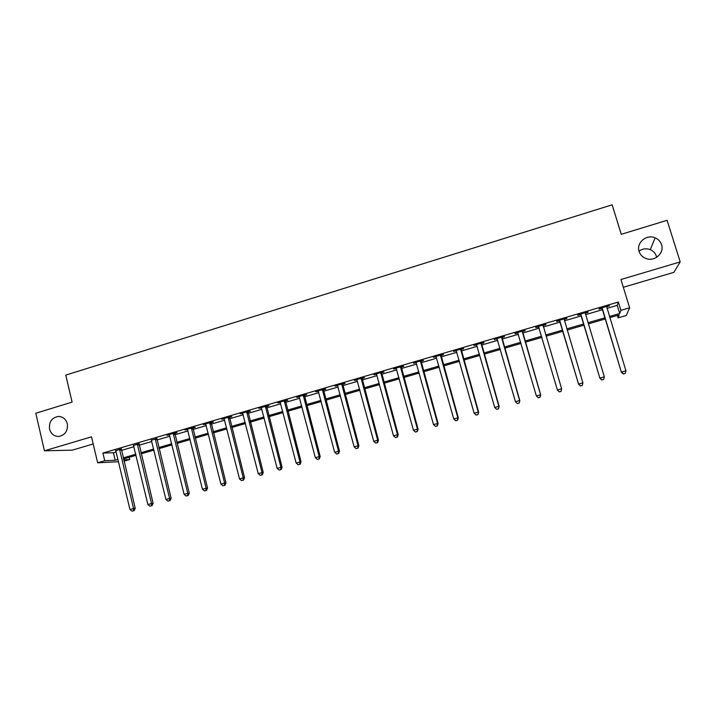 <?xml version="1.0" encoding="UTF-8"?>
<svg xmlns="http://www.w3.org/2000/svg" width="716" height="716" viewBox="0 0 716 716"><rect width="100%" height="100%" fill="white"/><g stroke="black" fill="none" stroke-linecap="round" stroke-linejoin="round"><path stroke-width="1.07" d="M67.322 423.774C68.065 430.755 65.272 434.979 58.945 436.447C54.174 436.483 51.042 434.039 49.556 429.126C48.84 422.055 51.695 417.831 58.121 416.461C62.793 416.506 65.854 418.95 67.322 423.774M639.012 251.137C642.52 248.667 646.271 248.166 650.28 249.633C653.296 250.94 655.301 253.097 656.321 256.113L656.617 257.348M661.548 244.693C664.546 252.963 654.827 261.823 646.315 258.628C642.7 257.339 640.292 254.95 639.111 251.45C636.005 242.885 646.53 233.899 655.122 237.828C658.326 239.207 660.465 241.498 661.548 244.693M129.202 457.309L129.73 459.529L123.957 461.202M623.332 287.286L673.837 272.357L680.2 261.904L667.106 220.304L621.255 234.311L612.162 204.821L65.765 375.103L72.101 402.124L35.8 413.221L44.437 450.812L72.271 450.149L93.205 443.965M606.971 308.372L617.246 305.374L618.364 302.009L620.915 310.341L629.624 307.799L626.285 315.479L618.096 317.859L619.197 314.924L609.79 317.653M617.362 315.452L618.096 317.859M618.364 302.009L102.916 453.067L113.414 452.736L116.234 451.912M121.38 450.409L133.973 446.721M139.083 445.227L151.846 441.495M156.92 440.009L169.853 436.232M174.892 434.755L187.995 430.925M192.989 429.457L206.271 425.581M211.229 424.123L224.681 420.194M229.603 418.753L243.225 414.77M248.112 413.338L261.922 409.301M266.755 407.887L280.753 403.788M285.55 402.392L299.727 398.239M304.479 396.852L318.844 392.654M323.551 391.276L338.113 387.016M342.776 385.647L357.526 381.333M362.144 379.99L377.09 375.614M381.664 374.28L396.798 369.85M401.327 368.525L416.667 364.041M421.151 362.726L436.688 358.179M441.119 356.881L456.871 352.281M461.256 351.001L477.214 346.329M481.546 345.067L497.71 340.333M501.988 339.08L518.375 334.291M522.599 333.056L539.202 328.197M543.381 326.97L560.109 322.084M564.414 320.822L581.177 315.917M585.607 314.628L602.425 309.706M606.586 306.949L609.405 305.616L599.122 308.623L599.006 309.16L601.78 308.354M585.223 313.196L587.961 312.4L588.024 311.872L577.821 314.861L577.794 315.371L580.551 314.566M564.101 319.381L566.83 318.584L566.812 318.083L556.69 321.054L556.753 321.538L559.482 320.732M543.167 325.512L545.878 324.715L545.762 324.25L535.729 327.194L535.881 327.651L538.584 326.854M522.394 331.598L525.088 330.81L524.891 330.362L514.929 333.28L515.162 333.71L517.856 332.922M501.791 337.63L504.458 336.842L504.18 336.43L494.3 339.321L497.271 338.954M481.34 343.617L483.998 342.839L483.631 342.445L473.831 345.318L476.775 344.951M461.059 349.551L463.691 348.781L463.243 348.415L453.514 351.27L456.441 350.903M440.931 355.44L443.544 354.68L443.016 354.339L433.368 357.168L436.268 356.81M420.963 361.294L423.55 360.533L422.95 360.22L413.374 363.03L416.247 362.672M401.148 367.093L403.717 366.341L403.036 366.055L393.531 368.838L396.387 368.489M381.476 372.848L384.027 372.105L383.275 371.837L373.841 374.602L376.679 374.262M361.965 378.567L364.498 377.824L363.665 377.583L354.304 380.321L357.114 379.981M342.597 384.232L345.112 383.499L344.208 383.284L334.918 386.005L337.71 385.664M323.381 389.862L325.878 389.128L324.903 388.94L315.684 391.634L318.45 391.303M304.309 395.447L306.788 394.722L305.732 394.552L296.585 397.228L299.333 396.906M285.38 400.987L287.841 400.271L286.722 400.119L277.638 402.777L280.368 402.455M266.594 406.491L269.028 405.775L267.847 405.65L258.834 408.281L261.537 407.968M247.951 411.942L250.367 411.235L249.114 411.136L240.173 413.75L242.849 413.436M229.442 417.365L231.841 416.658L230.525 416.578L221.647 419.173L224.305 418.869M211.077 422.744L213.458 422.046L212.07 421.984L203.263 424.561L205.904 424.257M192.846 428.079L195.208 427.389L193.75 427.345L185.005 429.904L187.628 429.609M174.74 433.377L177.094 432.697L175.572 432.67L166.891 435.212L169.495 434.916M156.777 438.64L151.488 440.188M138.94 443.857L133.624 445.415M121.237 449.048L115.885 450.615M118.57 461.713L97.644 462.796L91.514 436.823L44.437 450.812M97.644 462.796L104.733 460.737L115.195 460.227L118.015 459.412M102.916 453.067L104.733 460.737M680.2 261.904L620.951 279.517L629.624 307.799M123.635 459.824L129.73 459.529M605.235 318.978L588.391 323.874M583.961 325.162L567.162 330.04M562.848 331.293L546.093 336.162M541.905 337.379L525.275 342.212M521.042 343.438L504.637 348.209M500.35 349.453L484.15 354.16M479.818 355.422L463.834 360.067M459.439 361.338L443.669 365.93M439.23 367.219L423.657 371.738M419.173 373.045L403.806 377.511M399.277 378.827L384.107 383.23M379.525 384.564L364.56 388.913M359.933 390.256L345.166 394.552M340.494 395.912L325.914 400.146M321.198 401.515L306.806 405.695M302.045 407.082L287.85 411.208M283.044 412.604L269.028 416.676M264.186 418.081L250.349 422.1M245.463 423.523L231.814 427.488M226.882 428.92L213.413 432.84M208.446 434.281L195.146 438.147M190.143 439.597L177.022 443.41M171.974 444.878L159.024 448.637M153.94 450.122L141.159 453.828M136.04 455.322L123.429 458.983M609.441 316.49L619.725 313.501L620.915 310.341M123.17 457.909L135.78 454.248M140.9 452.754L153.68 449.039M158.764 447.563L171.715 443.795M176.754 442.327L189.874 438.514M194.877 437.055L208.177 433.189M213.144 431.748L226.605 427.828M231.536 426.396L245.185 422.431M250.072 421.008L263.9 416.981M268.742 415.575L282.757 411.503M287.555 410.107L301.758 405.972M306.52 404.594L320.902 400.405M325.619 399.036L340.19 394.793M344.861 393.433L359.629 389.146M364.256 387.795L379.22 383.445M383.803 382.111L398.964 377.699M403.502 376.383L418.86 371.917M423.344 370.611L438.917 366.082M443.347 364.793L459.117 360.211M463.512 358.931L479.487 354.286M483.828 353.024L500.019 348.316M504.306 347.072L520.711 342.293M524.944 341.067L541.565 336.234M545.753 335.007L562.508 330.139M566.812 328.886L583.612 323.999M588.042 322.71L604.886 317.815M617.246 305.374L619.725 313.501M113.414 452.736L115.195 460.227M609.11 305.696L609.253 306.162M587.818 311.934L587.961 312.4M566.696 318.119L566.83 318.584M545.744 324.259L545.878 324.715M535.738 327.185L535.881 327.651M515.028 333.253L515.162 333.71M494.488 339.268L494.613 339.724M474.099 345.237L474.225 345.694M453.872 351.162L453.998 351.619M433.798 357.042L433.923 357.499M413.884 362.878L414.009 363.325M394.122 368.659L394.248 369.116M374.513 374.405L374.638 374.853M355.055 380.106L355.172 380.554M335.741 385.763L335.858 386.21M316.579 391.375L316.696 391.822M297.552 396.941L297.668 397.389M278.676 402.473L278.793 402.92M602.362 308.569L621.399 372.284L601.905 307.808M623.502 373.904L625.229 373.421L623.502 373.904L621.604 372.016L625.936 370.798L606.613 306.43M602.245 309.106L601.449 307.943M621.399 372.284L623.412 374.012M625.229 373.421L625.936 370.798M581.034 314.816L599.918 378.299L580.578 314.055M601.932 379.928L603.651 379.453L601.932 379.928L600.026 378.048L604.331 376.84L585.223 313.017M581.007 315.326L580.22 314.163M599.918 378.299L601.888 380.026M603.651 379.453L604.331 376.84M559.876 321.01L578.609 384.259L559.429 320.249M580.542 385.906L578.626 384.036L582.896 382.836L582.233 385.512L580.542 385.906L582.233 385.512M564.065 318.889L582.896 382.836L582.251 385.432M559.93 321.493L559.151 320.329M578.609 384.259L580.533 385.987M559.348 391.912L561.013 391.357L559.348 391.912L557.469 390.175L538.441 326.398M559.321 391.831L557.406 389.969L561.63 388.788L561.031 391.437M543.041 325.046L561.63 388.788L561.013 391.357M538.987 327.481L538.262 326.451M543.22 325.001L543.149 326.183M538.334 397.774L540.007 397.308L538.334 397.774L536.347 395.867L517.623 332.493M538.271 397.711L536.347 395.867L540.678 394.865L522.447 331.078M522.188 331.159L540.544 394.686L539.953 397.246M540.007 397.308L540.678 394.865M501.495 337.218L519.619 400.539L515.448 401.712L496.976 338.543M501.844 337.111L519.834 400.7L519.055 403.081L517.391 403.547L519.055 403.081M519.145 403.135L519.834 400.7M515.448 401.712L517.391 403.547M480.973 343.224L498.855 406.348L494.729 407.502L476.48 344.539M481.394 343.098L499.159 406.482L498.327 408.872L496.671 409.328L498.327 408.872M498.443 408.917L499.159 406.482M494.729 407.502L496.671 409.328M460.603 349.193L478.261 412.112L474.162 413.257L456.155 350.5M461.113 349.041L478.655 412.219L477.76 414.609L476.122 415.074L477.76 414.609M477.912 414.654L478.655 412.219M474.162 413.257L476.122 415.074M440.394 355.109L457.837 417.831L453.765 418.967L435.981 356.407M440.984 354.939L458.303 417.911L457.837 417.831L457.354 420.31L455.725 420.766L457.354 420.31M457.542 420.346L458.303 417.911M453.765 418.967L455.725 420.766M420.346 360.98L437.565 423.496L433.529 424.624L415.96 362.269M421.017 360.783L438.111 423.559L437.565 423.496L437.1 425.966L435.489 426.414L437.1 425.966M437.324 425.984L438.111 423.559M433.529 424.624L435.489 426.414M400.459 366.807L417.446 429.126L413.445 430.244L396.1 368.087M401.202 366.592L418.072 429.161L417.446 429.126L417.016 431.578L415.414 432.025L417.016 431.578M417.267 431.587L418.072 429.161M413.445 430.244L415.414 432.025M380.715 372.589L397.487 434.71L393.514 435.82L376.401 373.85M381.538 372.347L398.194 434.719L397.487 434.71L397.085 437.145L395.5 437.592L397.085 437.145M397.371 437.145L398.194 434.719M393.514 435.82L395.5 437.592M361.124 378.325L377.69 440.25L373.743 441.351L356.845 379.578M362.019 378.066L378.469 440.242L377.69 440.25L377.305 442.667L375.73 443.106L377.305 442.667M377.618 442.658L378.469 440.242M373.743 441.351L375.73 443.106M341.684 384.018L358.036 445.746L354.125 446.838L337.433 385.262M342.66 383.74L358.895 445.719L358.036 445.746L357.678 448.153L356.12 448.592L357.678 448.153M358.027 448.135L358.895 445.719M354.125 446.838L356.12 448.592M322.397 389.674L338.543 451.205L334.658 452.288L318.181 390.909M323.435 389.361L339.465 451.152L338.543 451.205L338.212 453.586L336.654 454.025L338.212 453.586M338.579 453.568L339.465 451.152M334.658 452.288L336.654 454.025M303.253 395.277L319.193 456.611L315.335 457.694L299.064 396.503M304.363 394.955L320.195 456.54L319.193 456.611L318.88 458.992L317.34 459.421L318.88 458.992M319.282 458.956L320.195 456.54M315.335 457.694L317.34 459.421M284.252 400.844L299.986 461.99L296.164 463.055L280.099 402.061M285.442 400.495L301.06 461.892L299.986 461.99L299.7 464.344L298.178 464.773L299.7 464.344M300.138 464.299L301.06 461.892M296.164 463.055L298.178 464.773M265.403 406.366L280.932 467.315L277.137 468.38L261.277 407.574M266.656 405.999L282.077 467.208L280.932 467.315L280.672 469.66L279.15 470.081L280.672 469.66M281.128 469.615L282.077 467.208M277.137 468.38L279.15 470.081M246.689 411.843L262.02 472.605L258.252 473.661L242.59 413.043M248.005 411.458L263.237 472.471L262.02 472.605L261.779 474.941L260.275 475.352L261.779 474.941M262.271 474.878L263.237 472.471M258.252 473.661L260.275 475.352M228.109 417.285L243.252 477.858L239.52 478.906L224.045 418.475M229.505 416.873L244.532 477.706L243.252 477.858L243.037 480.176L241.543 480.588L243.037 480.176M243.547 480.105L244.532 477.706M239.52 478.906L241.543 480.588M209.681 422.682L224.627 483.067L220.913 484.106L205.644 423.863M211.131 422.261L225.979 482.897L224.627 483.067L224.43 485.367L222.945 485.779L224.43 485.367M224.967 485.296L225.979 482.897M220.913 484.106L222.945 485.779M191.378 428.043L206.136 488.24L202.458 489.27L187.377 429.215M192.899 427.595L207.55 488.052L206.136 488.24L205.966 490.523L204.49 490.934L205.966 490.523M206.53 490.442L207.55 488.052M202.458 489.27L204.49 490.934M173.218 433.359L187.789 493.378L184.128 494.398L169.244 434.523M174.802 432.894L189.266 493.163L187.789 493.378L187.637 495.642L186.178 496.054L187.637 495.642M188.227 495.562L189.266 493.163M184.128 494.398L186.178 496.054M155.184 438.64L169.576 498.47L165.942 499.491L151.246 439.794M156.831 438.156L171.115 498.238L169.576 498.47L169.441 500.726L167.992 501.128L169.441 500.726M170.059 500.636L171.115 498.238M165.942 499.491L167.992 501.128M137.293 443.884L151.497 503.527L147.89 504.538L133.382 445.03M139.002 443.383L153.099 503.285L151.497 503.527L151.38 505.773L149.948 506.176L151.38 505.773M152.025 505.666L153.099 503.285M147.89 504.538L149.948 506.176M119.527 449.084L133.543 508.548L129.972 509.55L115.643 450.221M121.299 448.565L135.217 508.279L133.543 508.548L133.462 510.777L132.03 511.179L133.462 510.777M134.125 510.669L135.217 508.279M129.972 509.55L132.03 511.179M602.058 307.996L601.932 308.533M580.73 314.235L580.694 314.754M559.572 320.428L559.635 320.92M543.014 325.279L543.14 325.744M538.593 326.577L538.727 327.033M460.576 349.417L461.032 349.784M460.63 350.052L461.086 350.41M440.376 355.342L440.904 355.673M440.43 355.968L440.958 356.3M420.328 361.213L420.936 361.517M420.373 361.84L420.99 362.144M400.432 367.031L401.121 367.317M400.477 367.666L401.166 367.943M380.688 372.812L381.458 373.072M380.742 373.439L381.503 373.698M361.097 378.549L361.938 378.791M361.15 379.176L361.992 379.408M341.657 384.241L342.579 384.456M341.711 384.868L342.624 385.074M322.37 389.889L323.355 390.086M322.415 390.515L323.399 390.703M303.226 395.5L304.282 395.662M303.271 396.118L304.327 396.279M284.225 401.058L285.353 401.211M284.27 401.676L285.398 401.819M265.376 406.581L266.567 406.706M265.412 407.198L266.612 407.323M246.662 412.067L247.924 412.165M246.698 412.676L247.969 412.774M228.082 417.5L229.415 417.58M228.127 418.117L229.46 418.189M209.654 422.896L211.05 422.959M209.69 423.514L211.086 423.568M191.351 428.257L192.819 428.293M191.387 428.866L192.855 428.902M173.191 433.574L174.713 433.592M173.227 434.182L174.758 434.2M155.166 438.854L156.75 438.854M155.202 439.463L156.786 439.454M137.266 444.099L138.922 444.072M137.302 444.699L138.949 444.672M119.5 449.299L121.21 449.254M119.536 449.899L121.246 449.854M655.122 237.828L650.28 249.633M58.121 416.461L59.884 416.533"/></g></svg>
